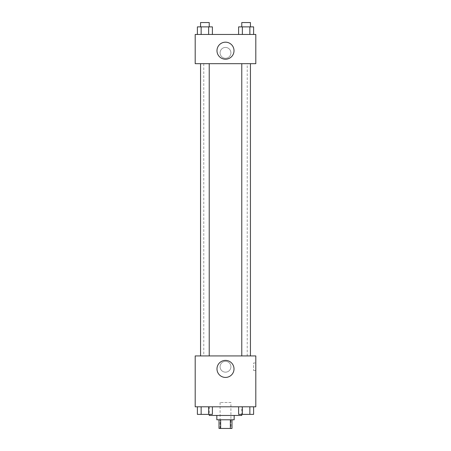 <?xml version="1.0" encoding="UTF-8"?>
<svg xmlns="http://www.w3.org/2000/svg" width="451" height="451" viewBox="0 0 451 451"><rect width="100%" height="100%" fill="white"/><g stroke="black" fill="none" stroke-linecap="round" stroke-linejoin="round"><path stroke-width="0.34" stroke-dasharray="2.25 1.69" d="M230.912 402.472L220.088 402.472L230.912 402.472L230.912 428.45L220.088 428.45L230.912 428.45M220.652 428.45L219.006 428.45L219.006 419.791L220.652 419.791L220.652 428.45L231.994 428.45L231.994 419.791L230.348 419.791L230.348 428.45M220.652 419.791L219.006 419.791M230.348 419.791L231.994 419.791M216.841 419.791L234.159 419.791M225.5 415.461L216.841 415.461L225.5 415.461M241.736 415.461L209.264 415.461M241.736 406.802L209.264 406.802L241.736 406.802L241.736 414.379M197.391 406.802L197.391 414.379L201.14 414.379L197.391 414.379L201.14 414.379L201.14 406.802L208.638 406.802L197.391 406.802L212.393 406.802L201.14 406.802L201.14 414.379L212.393 414.379L208.638 414.379L212.393 414.379L212.393 406.802L208.638 406.802L212.393 406.802L208.638 406.802L208.638 414.379L201.14 414.379L208.638 414.379L208.638 406.802L212.393 406.802L201.14 406.802L212.393 406.802M195.193 406.802L255.807 406.802L255.807 355.929L195.193 355.929L195.193 406.802M238.607 406.802L238.607 414.379L242.362 414.379L238.607 414.379L242.362 414.379L242.362 406.802L249.86 406.802L238.607 406.802L253.609 406.802L242.362 406.802L242.362 414.379L253.609 414.379L249.86 414.379L253.609 414.379L253.609 406.802L249.86 406.802L253.609 406.802L249.86 406.802L249.86 414.379L242.362 414.379L249.86 414.379L249.86 406.802L253.609 406.802L242.362 406.802L253.609 406.802M230.912 366.753A5.412 5.412 0 0 0 222.794 362.068A5.412 5.412 0 0 0 222.794 371.438A5.412 5.412 0 0 0 230.912 366.753A5.412 5.412 0 0 0 222.794 362.068A5.412 5.412 0 0 0 222.794 371.438A5.412 5.412 0 0 0 230.912 366.753M247.233 355.929L203.767 355.929L247.233 355.929L247.233 63.681L203.767 63.681L247.233 63.681M209.219 355.929L200.56 355.929L209.219 355.929L200.56 355.929L209.219 355.929L209.219 63.681L200.56 63.681L209.219 63.681M250.44 355.929L241.781 355.929L250.44 355.929L241.781 355.929L250.44 355.929L250.44 63.681L241.781 63.681L250.44 63.681M195.193 370.542L195.198 362.965L195.193 370.542M255.807 362.965L255.807 370.542L255.807 362.965L253.625 362.965L253.625 370.542L253.625 362.965M234.013 368.918A8.513 8.513 0 0 1 221.244 376.292A8.513 8.513 0 0 1 221.244 361.544A8.513 8.513 0 0 1 234.013 368.918M195.193 63.681L255.807 63.681L255.807 34.456L195.193 34.456L195.193 63.681M230.912 52.857A5.412 5.412 0 0 0 222.794 48.172A5.412 5.412 0 0 0 222.794 57.542A5.412 5.412 0 0 0 230.912 52.857A5.412 5.412 0 0 0 222.794 48.172A5.412 5.412 0 0 0 222.794 57.542A5.412 5.412 0 0 0 230.912 52.857M197.391 34.456L197.391 26.88L201.14 26.88L201.14 34.456L197.391 34.456L212.393 34.456L197.391 34.456L212.393 34.456L197.391 34.456L212.393 34.456L197.391 34.456L201.14 34.456L201.14 26.88L212.393 26.88L208.638 26.88L208.638 34.456L208.638 26.88L197.391 26.88L212.393 26.88L212.393 34.456M238.607 34.456L238.607 26.88L242.362 26.88L242.362 34.456L238.607 34.456L253.609 34.456L238.607 34.456L253.609 34.456L238.607 34.456L253.609 34.456L238.607 34.456L242.362 34.456L242.362 26.88L253.609 26.88L249.86 26.88L249.86 34.456L249.86 26.88L238.607 26.88L253.609 26.88L253.609 34.456M195.193 56.646L195.198 49.069L195.193 56.646M255.807 49.069L255.802 56.646L255.807 49.069M234.013 50.692A8.513 8.513 0 0 1 221.244 58.066A8.513 8.513 0 0 1 221.244 43.319A8.513 8.513 0 0 1 234.013 50.692M250.44 26.88L241.781 26.88L250.44 26.88L241.781 26.88L250.44 26.88L250.44 22.55L241.781 22.55L250.44 22.55L241.781 22.55L241.781 26.88M209.219 26.88L200.56 26.88L209.219 26.88L200.56 26.88L209.219 26.88L209.219 22.55L200.56 22.55L209.219 22.55L200.56 22.55L200.56 26.88M249.86 26.88L249.86 34.456M242.362 26.88L242.362 34.456M208.638 26.88L208.638 34.456M201.14 26.88L201.14 34.456M250.44 414.379L241.781 414.379M209.219 414.379L200.56 414.379M249.86 406.802L249.86 414.379M242.362 406.802L242.362 414.379M208.638 406.802L208.638 414.379M201.14 406.802L201.14 414.379M220.088 428.45L220.088 402.472M209.264 406.802L209.264 414.379M253.625 370.542L255.807 370.542M203.767 63.681L203.767 355.929M200.56 63.681L200.56 355.929M241.781 63.681L241.781 355.929"/><path stroke-width="0.68" d="M230.348 419.791L230.348 428.45L219.006 428.45L219.006 419.791M230.348 428.45L231.994 428.45L231.994 419.791M234.159 415.461L234.159 419.791L216.841 419.791L216.841 415.461M220.652 419.791L220.652 428.45M209.264 414.379L209.264 415.461L241.736 415.461L241.736 414.379M255.807 406.802L195.193 406.802L195.193 355.929L255.807 355.929L255.807 406.802M234.013 368.918A8.513 8.513 0 0 1 221.244 376.292A8.513 8.513 0 0 1 221.244 361.544A8.513 8.513 0 0 1 234.013 368.918M241.781 355.929L241.781 63.681M209.219 63.681L209.219 355.929M255.807 63.681L195.193 63.681L195.193 34.456L255.807 34.456L255.807 63.681M234.013 50.692A8.513 8.513 0 0 1 221.244 58.066A8.513 8.513 0 0 1 221.244 43.319A8.513 8.513 0 0 1 234.013 50.692M253.609 34.456L253.609 26.88L238.607 26.88L238.607 34.456M249.86 26.88L249.86 34.456M242.362 26.88L242.362 34.456M241.781 26.88L241.781 22.55L250.44 22.55L250.44 26.88M212.393 34.456L212.393 26.88L197.391 26.88L197.391 34.456M208.638 26.88L208.638 34.456M201.14 26.88L201.14 34.456M200.56 26.88L200.56 22.55L209.219 22.55L209.219 26.88M253.609 406.802L253.609 414.379L238.607 414.379L238.607 406.802M249.86 406.802L249.86 414.379M242.362 406.802L242.362 414.379M250.44 414.379L241.781 414.379M212.393 406.802L212.393 414.379L197.391 414.379L197.391 406.802M208.638 406.802L208.638 414.379M201.14 406.802L201.14 414.379M209.219 414.379L200.56 414.379M250.44 355.929L250.44 63.681M200.56 63.681L200.56 355.929"/></g></svg>
